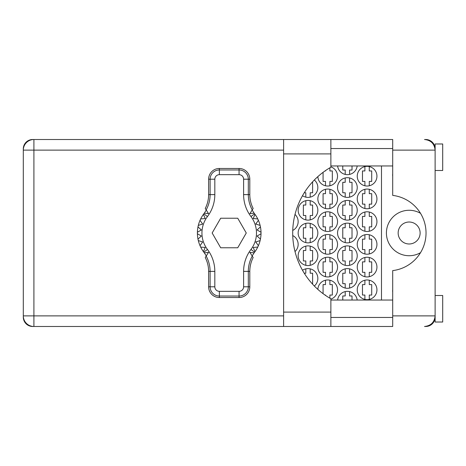<?xml version="1.0" encoding="UTF-8"?>
<svg xmlns="http://www.w3.org/2000/svg" width="466" height="466" viewBox="0 0 466 466"><rect width="100%" height="100%" fill="white"/><g stroke="black" fill="none" stroke-linecap="round" stroke-linejoin="round"><path stroke-width="0.7" d="M420.122 233A10.986 10.986 0 0 1 409.136 243.986A10.986 10.986 0 0 1 398.156 233A10.986 10.986 0 0 1 409.136 222.014A10.986 10.986 0 0 1 420.122 233M392.698 292.153A9.471 9.471 0 0 1 392.698 289.759M392.698 176.241A9.471 9.471 0 0 1 392.698 173.847M420.524 213.329A22.729 22.729 0 0 0 386.413 233A22.729 22.729 0 0 0 420.524 252.671M357.241 289.817A9.85 9.85 0 0 0 367.092 299.667A9.85 9.85 0 0 0 376.942 289.817A9.85 9.85 0 0 0 367.092 279.973A9.85 9.85 0 0 0 357.241 289.817M330.877 299.137A9.85 9.85 0 0 0 327.913 279.973A9.85 9.85 0 0 0 317.859 289.386M357.241 267.094A9.85 9.85 0 0 0 367.092 276.938A9.85 9.85 0 0 0 376.942 267.094A9.85 9.85 0 0 0 367.092 257.244A9.85 9.85 0 0 0 357.241 267.094M317.847 267.094A9.85 9.85 0 0 0 327.697 276.938A9.85 9.85 0 0 0 337.547 267.094A9.85 9.85 0 0 0 327.697 257.244A9.85 9.85 0 0 0 317.847 267.094M357.241 244.365A9.85 9.85 0 0 0 367.092 254.215A9.85 9.85 0 0 0 376.942 244.365A9.85 9.85 0 0 0 367.092 234.515A9.85 9.85 0 0 0 357.241 244.365M317.847 244.365A9.85 9.85 0 0 0 327.697 254.215A9.85 9.85 0 0 0 337.547 244.365A9.85 9.85 0 0 0 327.697 234.515A9.85 9.85 0 0 0 317.847 244.365M295.013 251.576A9.85 9.85 0 0 0 292.741 235.569M357.241 221.635A9.85 9.85 0 0 0 367.092 231.486A9.85 9.85 0 0 0 376.942 221.635A9.85 9.85 0 0 0 367.092 211.785A9.85 9.85 0 0 0 357.241 221.635M317.847 221.635A9.85 9.85 0 0 0 327.697 231.486A9.85 9.85 0 0 0 337.547 221.635A9.85 9.85 0 0 0 327.697 211.785A9.85 9.85 0 0 0 317.847 221.635M292.741 230.431A9.85 9.85 0 0 0 295.013 214.424M357.241 198.906A9.85 9.85 0 0 0 367.092 208.756A9.85 9.85 0 0 0 376.942 198.906A9.85 9.85 0 0 0 367.092 189.062A9.85 9.85 0 0 0 357.241 198.906M317.847 198.906A9.85 9.85 0 0 0 327.697 208.756A9.85 9.85 0 0 0 337.547 198.906A9.85 9.85 0 0 0 327.697 189.062A9.85 9.85 0 0 0 317.847 198.906M357.241 176.183A9.85 9.85 0 0 0 367.092 186.027A9.85 9.85 0 0 0 376.942 176.183A9.85 9.85 0 0 0 367.092 166.333A9.85 9.85 0 0 0 357.241 176.183M317.859 176.614A9.85 9.85 0 0 0 327.913 186.027A9.85 9.85 0 0 0 330.877 166.863M337.547 278.452A9.85 9.85 0 0 0 347.397 288.303A9.85 9.85 0 0 0 357.241 278.452A9.85 9.85 0 0 0 347.397 268.608A9.85 9.85 0 0 0 337.547 278.452M314.329 286.002A9.85 9.85 0 0 0 312.634 269.762A9.85 9.85 0 0 0 302.504 270.28M337.547 255.729A9.85 9.85 0 0 0 347.397 265.573A9.85 9.85 0 0 0 357.241 255.729A9.85 9.85 0 0 0 347.397 245.879A9.85 9.85 0 0 0 337.547 255.729M298.153 255.729A9.85 9.85 0 0 0 308.003 265.573A9.85 9.85 0 0 0 317.847 255.729A9.85 9.85 0 0 0 308.003 245.879A9.85 9.85 0 0 0 298.153 255.729M337.547 233A9.85 9.85 0 0 0 347.397 242.85A9.85 9.85 0 0 0 357.241 233A9.85 9.85 0 0 0 347.397 223.15A9.85 9.85 0 0 0 337.547 233M298.153 233A9.85 9.85 0 0 0 308.003 242.85A9.85 9.85 0 0 0 317.847 233A9.85 9.85 0 0 0 308.003 223.15A9.85 9.85 0 0 0 298.153 233M337.547 210.271A9.85 9.85 0 0 0 347.397 220.121A9.85 9.85 0 0 0 357.241 210.271A9.85 9.85 0 0 0 347.397 200.427A9.85 9.85 0 0 0 337.547 210.271M298.153 210.271A9.85 9.85 0 0 0 308.003 220.121A9.85 9.85 0 0 0 317.847 210.271A9.85 9.85 0 0 0 308.003 200.427A9.85 9.85 0 0 0 298.153 210.271M337.547 187.548A9.85 9.85 0 0 0 347.397 197.392A9.85 9.85 0 0 0 357.241 187.548A9.85 9.85 0 0 0 347.397 177.697A9.85 9.85 0 0 0 337.547 187.548M302.504 195.72A9.85 9.85 0 0 0 317.847 187.548A9.85 9.85 0 0 0 314.329 179.998M337.611 165.954A9.85 9.85 0 0 0 357.177 165.954M364.895 280.217L364.895 284.592L362.472 284.592L362.472 295.048L364.895 295.048L364.895 299.417M345.201 291.582L345.201 295.957L342.772 295.957L342.772 300.046M325.501 280.217L325.501 284.592L323.078 284.592L323.078 293.662M324.988 295.048L325.501 295.048L325.501 295.403M364.895 257.488L364.895 261.863L362.472 261.863L362.472 272.319L364.895 272.319L364.895 276.693M325.501 257.488L325.501 261.863L323.078 261.863L323.078 272.319L325.501 272.319L325.501 276.693M364.895 234.765L364.895 239.134L362.472 239.134L362.472 249.59L364.895 249.59L364.895 253.964M325.501 234.765L325.501 239.134L323.078 239.134L323.078 249.59L325.501 249.59L325.501 253.964M364.895 212.036L364.895 216.41L362.472 216.41L362.472 226.866L364.895 226.866L364.895 231.235M325.501 212.036L325.501 216.41L323.078 216.41L323.078 226.866L325.501 226.866L325.501 231.235M364.895 189.307L364.895 193.681L362.472 193.681L362.472 204.137L364.895 204.137L364.895 208.512M325.501 189.307L325.501 193.681L323.078 193.681L323.078 204.137L325.501 204.137L325.501 208.512M364.895 166.583L364.895 170.952L362.472 170.952L362.472 181.408L364.895 181.408L364.895 185.783M325.501 170.597L325.501 170.952L324.988 170.952M323.078 172.338L323.078 181.408L325.501 181.408L325.501 185.783M345.201 268.853L345.201 273.227L342.772 273.227L342.772 283.683L345.201 283.683L345.201 288.058M305.807 268.853L305.807 273.227L304.263 273.227M345.201 246.13L345.201 250.498L342.772 250.498L342.772 260.954L345.201 260.954L345.201 265.329M305.807 246.13L305.807 250.498L303.378 250.498L303.378 260.954L305.807 260.954L305.807 265.329M345.201 223.4L345.201 227.775L342.772 227.775L342.772 238.225L345.201 238.225L345.201 242.6M305.807 223.4L305.807 227.775L303.378 227.775L303.378 238.225L305.807 238.225L305.807 242.6M345.201 200.671L345.201 205.046L342.772 205.046L342.772 215.502L345.201 215.502L345.201 219.87M305.807 200.671L305.807 205.046L303.378 205.046L303.378 215.502L305.807 215.502L305.807 219.87M345.201 177.942L345.201 182.317L342.772 182.317L342.772 192.773L345.201 192.773L345.201 197.147M304.263 192.773L305.807 192.773L305.807 197.147M342.772 165.954L342.772 170.043L345.201 170.043L345.201 174.418M434.924 148.071L435.122 148.532A9.396 9.396 0 0 0 425.732 139.515L424.52 139.515C430.916 140.19 434.452 143.726 435.122 150.122L392.698 150.122L392.698 195.394A37.88 37.88 0 0 1 392.698 270.606L392.698 315.878L435.122 315.878L435.122 322.018L442.7 322.018L442.7 295.502L435.122 295.502M283.608 150.122L33.907 150.122L33.907 139.515L32.696 139.515A9.396 9.396 0 0 0 23.3 148.91L23.3 317.09A9.396 9.396 0 0 0 32.696 326.485L33.907 326.485A10.607 10.607 0 0 1 23.3 315.878L283.608 315.878M435.122 170.498L442.7 170.498L442.7 143.982L435.122 143.982L435.122 315.878C434.452 322.274 430.916 325.81 424.52 326.485L425.732 326.485A9.396 9.396 0 0 0 435.116 317.468L435.005 317.468M357.177 300.046A9.85 9.85 0 0 0 337.611 300.046M381.485 165.954L381.485 300.046M349.593 174.418L349.593 170.043L352.016 170.043L352.016 165.954M310.199 197.147L310.199 192.773L312.622 192.773L312.622 182.317L312.15 182.317M349.593 197.147L349.593 192.773L352.016 192.773L352.016 182.317L349.593 182.317L349.593 177.942M310.199 219.87L310.199 215.502L312.622 215.502L312.622 205.046L310.199 205.046L310.199 200.671M349.593 219.87L349.593 215.502L352.016 215.502L352.016 205.046L349.593 205.046L349.593 200.671M310.199 242.6L310.199 238.225L312.622 238.225L312.622 227.775L310.199 227.775L310.199 223.4M349.593 242.6L349.593 238.225L352.016 238.225L352.016 227.775L349.593 227.775L349.593 223.4M310.199 265.329L310.199 260.954L312.622 260.954L312.622 250.498L310.199 250.498L310.199 246.13M349.593 265.329L349.593 260.954L352.016 260.954L352.016 250.498L349.593 250.498L349.593 246.13M312.15 283.683L312.622 283.683L312.622 273.227L310.199 273.227L310.199 268.853M349.593 288.058L349.593 283.683L352.016 283.683L352.016 273.227L349.593 273.227L349.593 268.853M329.893 185.783L329.893 181.408L332.322 181.408L332.322 170.952L329.893 170.952L329.893 167.789M369.288 185.783L369.288 181.408L371.717 181.408L371.717 170.952L369.288 170.952L369.288 166.583M329.893 208.512L329.893 204.137L332.322 204.137L332.322 193.681L329.893 193.681L329.893 189.307M369.288 208.512L369.288 204.137L371.717 204.137L371.717 193.681L369.288 193.681L369.288 189.307M329.893 231.235L329.893 226.866L332.322 226.866L332.322 216.41L329.893 216.41L329.893 212.036M369.288 231.235L369.288 226.866L371.717 226.866L371.717 216.41L369.288 216.41L369.288 212.036M329.893 253.964L329.893 249.59L332.322 249.59L332.322 239.134L329.893 239.134L329.893 234.765M369.288 253.964L369.288 249.59L371.717 249.59L371.717 239.134L369.288 239.134L369.288 234.765M329.893 276.693L329.893 272.319L332.322 272.319L332.322 261.863L329.893 261.863L329.893 257.488M369.288 276.693L369.288 272.319L371.717 272.319L371.717 261.863L369.288 261.863L369.288 257.488M329.893 298.211L329.893 295.048L332.322 295.048L332.322 284.592L329.893 284.592L329.893 280.217M352.016 300.046L352.016 295.957L349.593 295.957L349.593 291.582M369.288 299.417L369.288 295.048L371.717 295.048L371.717 284.592L369.288 284.592L369.288 280.217M392.698 150.122L392.698 139.515L330.877 139.515L330.877 167.218A75.76 75.76 0 0 0 330.877 298.782L330.877 326.485L283.608 326.485L283.608 139.515L33.907 139.515A10.607 10.607 0 0 0 23.3 150.122A10.607 10.607 0 0 1 33.907 139.515M330.877 317.468L392.698 317.468M330.877 300.046L392.698 300.046M330.877 165.954L392.698 165.954M330.877 148.532L392.698 148.532M392.698 315.878L392.698 326.485L33.907 326.485L33.907 150.122L23.3 150.122M435.122 315.878L434.935 317.882M434.929 317.905L434.766 318.61M434.935 148.112L435.122 150.122M206.275 255.939L204.329 252.863A31.816 31.816 0 0 0 203.834 252.193A31.816 31.816 0 0 1 203.426 251.646L205.203 247.469L203.426 251.646A31.816 31.816 0 0 1 200.665 247.062L205.203 247.469L200.665 247.062A31.816 31.816 0 0 1 200.03 245.687L202.652 241.959L200.03 245.687A31.816 31.816 0 0 1 198.312 240.584L202.652 241.959L198.312 240.584A31.816 31.816 0 0 1 197.403 233.757L201.347 236.035L197.403 233.757A31.816 31.816 0 0 1 197.403 232.243L201.347 229.965L197.986 226.895A31.816 31.816 0 0 1 198.312 225.416L202.652 224.041L200.03 220.313A31.816 31.816 0 0 1 200.665 218.938L205.203 218.531L203.426 214.354A31.816 31.816 0 0 1 203.834 213.807A31.816 31.816 0 0 0 204.329 213.137L208.547 213.649L205.256 208.453A30.168 30.168 0 0 0 208.617 194.619L210.108 194.619L210.108 179.212A9.256 9.256 0 0 1 219.364 169.956L239.058 169.956A9.256 9.256 0 0 1 248.314 179.212L248.314 194.619A31.653 31.653 0 0 0 252.252 209.904L253.166 208.453A30.168 30.168 0 0 1 249.805 194.619L249.805 179.212L243.607 179.212A4.543 4.543 0 0 0 239.058 174.668L219.364 174.668A4.543 4.543 0 0 0 214.82 179.212L214.82 194.619A36.365 36.365 0 0 1 207.457 216.55A27.273 27.273 0 0 0 207.457 249.45A36.365 36.365 0 0 1 214.82 271.381L214.82 286.788A4.543 4.543 0 0 0 219.364 291.332L239.058 291.332A4.543 4.543 0 0 0 243.607 286.788L243.607 271.381A36.365 36.365 0 0 1 250.964 249.45A27.273 27.273 0 0 0 250.964 216.55A36.365 36.365 0 0 1 243.607 194.619L243.607 179.212M214.82 179.212L208.617 179.212L208.617 194.619M208.617 179.212A10.741 10.741 0 0 1 219.364 168.465L219.364 174.668M239.058 174.668L239.058 168.465L219.364 168.465M239.058 168.465A10.741 10.741 0 0 1 249.805 179.212M252.252 209.904L249.881 213.649L254.098 213.137A31.816 31.816 0 0 0 254.593 213.807A31.816 31.816 0 0 1 261.024 233.757L257.081 236.035L260.442 239.105A31.816 31.816 0 0 1 260.115 240.584L255.77 241.959L258.391 245.687A31.816 31.816 0 0 1 257.756 247.062L253.219 247.469L254.995 251.646A31.816 31.816 0 0 1 254.593 252.193A31.816 31.816 0 0 0 254.098 252.863L252.153 255.939M257.756 218.938L253.219 218.531L254.995 214.354L253.219 218.531L257.756 218.938M261.024 232.243L257.081 229.965L260.442 226.895L257.081 229.965L261.024 232.243M260.115 225.416L255.77 224.041L258.391 220.313L255.77 224.041L260.115 225.416M201.347 236.035L197.986 239.105L201.347 236.035M254.098 252.863L249.881 252.351L253.166 257.547A30.168 30.168 0 0 0 249.805 271.381L248.314 271.381L248.314 286.788A9.256 9.256 0 0 1 239.058 296.044L219.364 296.044A9.256 9.256 0 0 1 210.108 286.788L210.108 271.381A31.653 31.653 0 0 0 206.17 256.096L205.256 257.547A30.168 30.168 0 0 1 208.617 271.381L208.617 286.788L214.82 286.788M243.607 286.788L249.805 286.788L249.805 271.381M249.805 286.788A10.741 10.741 0 0 1 239.058 297.535L239.058 291.332M219.364 291.332L219.364 297.535L239.058 297.535M219.364 297.535A10.741 10.741 0 0 1 208.617 286.788M261.024 233.757A31.816 31.816 0 0 1 260.442 239.105L257.081 236.035L261.024 233.757M260.115 240.584A31.816 31.816 0 0 1 258.391 245.687L255.77 241.959L260.115 240.584M257.756 247.062A31.816 31.816 0 0 1 254.995 251.646L253.219 247.469L257.756 247.062M197.986 226.895A31.816 31.816 0 0 0 197.403 232.243L201.347 229.965L197.986 226.895M200.03 220.313A31.816 31.816 0 0 0 198.312 225.416L202.652 224.041L200.03 220.313M203.426 214.354A31.816 31.816 0 0 0 200.665 218.938L205.203 218.531L203.426 214.354M204.329 213.137L206.275 210.061M254.098 213.137L252.153 210.061M246.269 233L237.742 218.228L220.68 218.228L212.152 233L220.68 247.772L237.742 247.772L246.269 233M206.17 209.904A31.653 31.653 0 0 0 210.108 194.619L214.82 194.619M252.252 256.096A31.653 31.653 0 0 0 248.314 271.381L243.607 271.381M204.329 252.863L208.547 252.351L206.17 256.096M330.877 312.092L283.608 312.092M330.877 153.908L283.608 153.908M243.607 194.619L249.805 194.619M254.593 213.807L250.964 216.55M254.593 252.193L250.964 249.45M207.457 249.45L203.834 252.193M207.457 216.55L203.834 213.807M214.82 271.381L208.617 271.381M330.877 139.515L283.608 139.515"/></g></svg>
